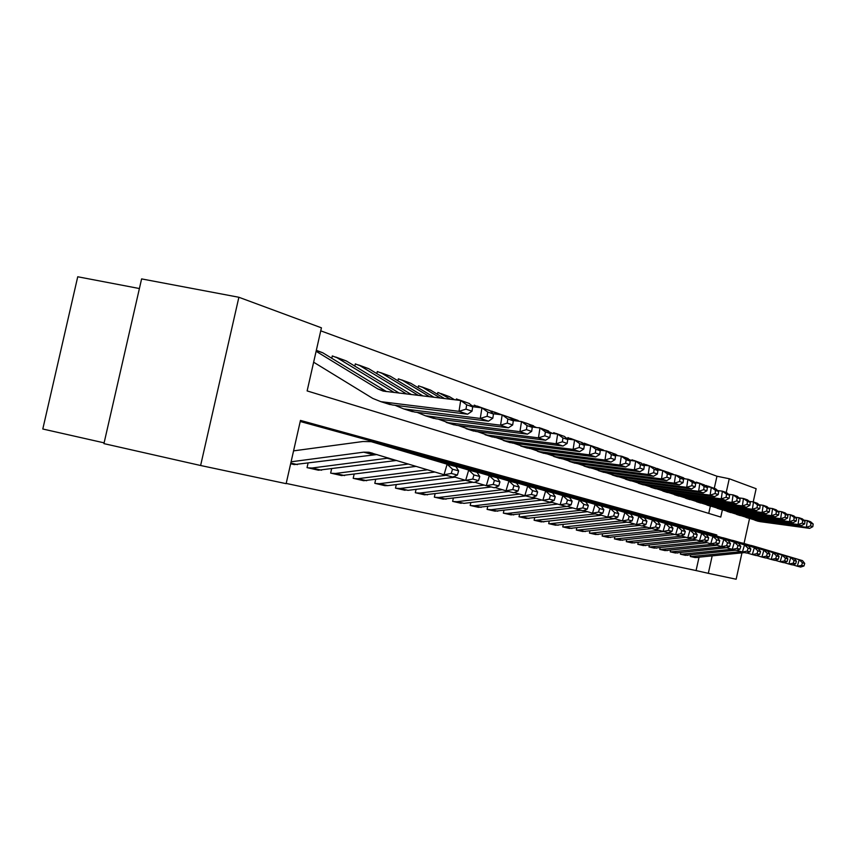 <?xml version="1.0" encoding="UTF-8"?>
<svg xmlns="http://www.w3.org/2000/svg" width="856" height="856" viewBox="0 0 856 856"><rect width="100%" height="100%" fill="white"/><g stroke="black" fill="none" stroke-linecap="round" stroke-linejoin="round"><path stroke-width="1.28" d="M139.4 288.536L77.736 276.766L42.8 429.006L104.111 442.862M716.59 535.995L716.814 534.957L300.467 420.414L286.139 483.661L200.614 465.504L103.94 443.622L141.604 278.906L238.878 297.267L321.428 327.816L307.133 390.925L720.773 517.067L722.389 509.759M714.268 488.369L716.953 476.225L320.743 330.833M716.953 476.225L729.248 478.75L756.137 488.712L753.216 501.916M708.736 513.397L710.352 506.099M331.775 358.279L332.31 355.935L336.975 357.712L394.22 392.508M354.812 366.122L355.315 363.907L359.873 365.64L406.621 393.995M376.833 373.612L377.303 371.525L381.765 373.227L418.424 395.419M397.912 380.792L398.35 378.823L402.716 380.481L429.669 396.767M418.092 387.672L418.52 385.81L422.789 387.436L440.391 398.051M437.448 394.274L437.844 392.508L439.117 392.893L450.63 399.281M456.173 399.945L456.398 398.939L460.421 400.458M473.86 406.707L474.213 405.123L479.809 407.595M491.194 411.747L491.344 411.051L492.5 411.394L498.363 414.4M507.811 416.819L516.136 420.906M523.669 422.308L527.125 423.506M538.895 427.829L542.33 428.781M553.479 433.575L553.682 432.665L557.32 434.046M567.624 438.754L567.892 437.587L572.782 439.727M581.545 442.606L587.644 445.184M594.834 446.971L601.961 450.417M607.632 451.412L610.735 452.482M619.947 455.981L623.05 456.751M631.814 460.635L631.995 459.8L635.323 461.084M643.391 464.712L643.584 463.824L647.938 465.718M654.797 467.75L660.115 470.179M665.679 471.528L671.874 474.481M676.229 475.176L679.033 476.15M686.394 479.028L689.219 479.681M696.238 482.838L696.388 482.131L699.459 483.308M705.879 486.144L706.029 485.47L709.945 487.16M286.193 483.426L696.078 570.567L698.988 557.449M704.467 532.678L300.221 421.494M290.644 463.77L294.357 464.605M308.042 463.203L307.047 467.611L318.518 470.222M331.593 468.917L330.651 473.079L341.619 475.583M354.106 474.363L353.207 478.311L363.704 480.708M375.645 479.574L374.81 483.319L384.847 485.652L387.8 485.63L455.06 477.167M396.285 484.56L395.493 488.123L408.045 490.338L472.972 482.26M416.08 489.343L415.32 492.714L424.555 494.822M435.073 493.912L434.345 497.133L443.215 499.155M453.305 498.31L452.621 501.37L463.984 503.349L525.68 495.902M470.843 502.526L470.19 505.447L478.386 507.308M487.706 506.57L487.085 509.363L494.971 511.16M503.938 510.476L503.349 513.129L510.946 514.863M519.581 514.221L519.014 516.767L526.333 518.426M534.658 517.837L534.112 520.266L541.185 521.871M549.199 521.315L548.685 523.647L555.501 525.199M563.237 524.675L562.745 526.9L569.326 528.398M576.794 527.917L576.323 530.057L582.679 531.501M589.902 531.052L589.442 533.095L595.594 534.497M602.571 534.069L602.132 536.038L608.081 537.386M614.833 537.001L614.415 538.884L620.172 540.19M626.699 539.826L626.292 541.645L631.867 542.907M638.191 542.565L637.806 544.309L643.209 545.54M649.33 545.219L648.955 546.898L654.198 548.086M660.126 547.787L659.773 549.402L664.845 550.558M670.601 550.28L670.259 551.831L675.181 552.955M680.766 552.698L680.434 554.196L685.217 555.277M690.632 555.041L690.311 556.486L694.954 557.534M200.614 465.504L238.878 297.267M749.546 518.522L744.035 543.496M741.959 552.88L736.149 579.234L708.329 573.327L712.149 556.047M696.078 570.567L708.329 573.327M726.209 492.5L729.248 478.75M704.552 532.293L716.814 534.957M291.094 461.801L363.682 452.171L368.904 452.246L444.029 474.759L447.132 464.209L371.183 441.664L363.04 441.503L293.565 450.866M452.514 469.227L451.273 473.443L457.382 475.048L458.623 470.854L452.514 469.227L447.132 464.209L455.884 466.584L382.258 444.585M294.197 464.583L376.982 454.536M457.382 475.048L452.803 477.038L444.029 474.759L451.273 473.443M455.884 466.584L458.623 470.854M316.335 350.329L322.733 352.768L386.463 391.577M472.009 411.18L472.683 406.878L466.68 404.813L465.996 409.147L472.009 411.18L467.644 414.208L392.455 404.984L385.468 403.112M467.644 414.208L459.009 411.329L380.899 401.667L372.767 398.415L313.638 362.206M465.996 409.147L459.009 411.329L460.699 400.49L469.313 403.476L472.683 406.878M316.11 351.292L377.935 388.977L383.156 391.085L460.699 400.49L466.68 404.813M308.845 467.986L318.389 470.201L308.01 467.836L312.033 468.007L388.678 458.067M453.552 476.706L465.664 480.366L468.703 470.062L393.022 447.774M473.946 474.952L472.737 479.071L478.558 480.601L479.767 476.514L473.946 474.952L468.703 470.062L477.049 472.319L404.813 450.748M318.389 470.201L396.617 460.453M478.558 480.601L474.042 482.527L465.664 480.366L472.737 479.071M477.049 472.319L479.767 476.514M332.385 473.443L341.512 475.562L331.572 473.293L335.52 473.464L408.462 464.038M474.748 482.228L486.304 485.705L489.268 475.636L415.064 453.787M494.383 480.419L493.195 484.443L498.759 485.908L499.936 481.907L494.383 480.419L489.268 475.636L497.229 477.798L426.331 456.633M341.512 475.562L416.209 466.37M498.759 485.908L494.297 487.77L486.304 485.705L493.195 484.443M497.229 477.798L499.936 481.907M354.898 478.665L363.629 480.698L354.095 478.525L357.979 478.697L427.572 469.794M494.982 487.481L506.014 490.809L508.913 480.965L436.111 459.522M513.9 485.641L512.733 489.568L518.051 490.97L519.207 487.053L513.9 485.641L508.913 480.965L516.521 483.03L446.907 462.261M363.629 480.698L434.966 472.031M518.051 490.97L513.643 492.778L506.014 490.809L512.733 489.568M516.521 483.03L519.207 487.053M335.723 357.048L346.263 360.922L399.26 393.118M492.821 418.231L493.473 414.036L487.749 412.068L487.096 416.294L492.821 418.231L488.509 421.173L414.753 412.068L407.895 410.227M488.509 421.173L480.28 418.424L403.668 408.89L395.055 405.305M487.096 416.294L480.28 418.424L481.928 407.852L490.146 410.698L493.473 414.036M472.512 406.707L481.928 407.852L487.749 412.068M332.278 356.064L333.252 356.257M358.643 364.988L368.754 368.711L411.415 394.573M512.68 424.961L513.322 420.863L507.854 418.98L507.212 423.11L512.68 424.961L508.421 427.818L436.057 418.83L429.316 417.022M508.421 427.818L500.567 425.197L425.411 415.781L417.097 412.357M507.212 423.11L500.567 425.197L502.172 414.86L510.016 417.578L513.322 420.863M493.216 413.769L502.172 414.86L507.854 418.98M355.283 364.035L356.214 364.217M380.556 372.585L390.261 376.169L422.992 395.964M531.651 431.392L532.272 427.379L527.05 425.582L526.429 429.626L531.651 431.392L527.446 434.174L456.409 425.282L449.796 423.506M527.446 434.174L519.945 431.659L448.373 422.736L438.144 419.087M526.429 429.626L519.945 431.659L521.507 421.559L528.987 424.159L532.272 427.379M512.969 420.51L521.507 421.559L527.05 425.582M377.282 371.654L378.159 371.825M376.437 483.661L384.804 485.598L375.645 483.522L379.465 483.694L446.03 475.283M514.306 492.51L524.835 495.678L527.681 486.058L456.237 465.022M532.55 490.627L531.415 494.468L536.498 495.806L537.621 491.986L532.55 490.627L527.681 486.058L534.957 488.038L466.595 467.644M536.498 495.806L532.143 497.571L524.835 495.678L531.415 494.468M534.957 488.038L537.621 491.986M401.528 379.861L410.848 383.306L434.024 397.291M549.787 437.534L550.387 433.607L545.4 431.895L544.79 435.843L549.787 437.534L545.636 440.241L475.883 431.467L467.783 428.974M545.636 440.241L538.456 437.844L468.2 429.027L458.27 425.518M544.79 435.843L538.456 437.844L539.976 427.968L547.134 430.45L550.387 433.607M531.844 426.962L539.976 427.968L545.4 431.895M398.329 378.94L399.174 379.112M397.077 488.455L405.091 490.306L396.296 488.305L400.052 488.476L465.461 480.302M532.774 497.315L542.854 500.343L545.636 490.937L475.508 470.276M550.387 495.399L549.285 499.155L554.142 500.439L555.244 496.694L550.387 495.399L545.636 490.937L552.602 492.821L485.448 472.79M554.142 500.439L549.852 502.151L542.854 500.343L549.285 499.155M552.602 492.821L555.244 496.694M421.612 386.826L430.579 390.133L444.542 398.554M567.143 443.419L567.731 439.577L562.948 437.93L562.36 441.803L567.143 443.419L563.034 446.051L494.533 437.384L486.657 434.976M563.034 446.051L556.165 443.761L487.171 435.051L477.53 431.67M562.36 441.803L556.165 443.761L557.652 434.088L564.511 436.464L567.731 439.577M549.884 433.125L557.652 434.088L562.948 437.93M418.488 385.928L419.301 386.088M416.861 493.035L424.544 494.822L416.091 492.896L419.782 493.067L484.271 485.095M550.462 501.905L560.113 504.805L562.831 495.603L493.976 475.315M567.475 499.968L566.394 503.649L571.059 504.869L572.129 501.209L567.475 499.968L562.831 495.603L569.497 497.411L503.51 477.734M424.544 494.822L491.269 486.989M571.059 504.869L566.811 506.549L560.113 504.805L566.394 503.649M569.497 497.411L572.129 501.209M440.872 393.503L449.507 396.692L454.6 399.763M583.76 449.058L584.338 445.291L579.758 443.718L579.18 447.495L583.76 449.058L579.715 451.615L512.412 443.055L504.762 440.733M579.715 451.615L573.124 449.421L505.35 440.819L495.988 437.566M579.18 447.495L573.124 449.421L574.579 439.952L581.149 442.231L584.338 445.291M567.164 439.021L574.579 439.952L579.758 443.718M437.823 392.615L438.604 392.776M435.843 497.443L443.226 499.155L435.094 497.304L438.721 497.475L502.301 489.685M567.4 506.313L576.644 509.095L579.309 500.075L511.685 480.152M583.856 504.345L582.797 507.95L587.259 509.127L588.318 505.543L583.856 504.345L579.309 500.075L585.707 501.809L520.855 482.474M443.226 499.155L508.828 491.537M587.259 509.127L583.075 510.754L576.644 509.095L582.797 507.95M585.707 501.809L588.318 505.543M459.362 399.913L467.312 402.78M470.533 404.706L474.213 406.91M599.703 454.45L600.259 450.77L595.872 449.261L595.305 452.963L599.703 454.45L595.701 456.954L529.564 448.501L522.117 446.254M595.701 456.954L589.388 454.846L522.791 446.351L513.686 443.215M595.305 452.963L589.388 454.846L590.801 445.58L597.103 447.763L600.259 450.77M583.706 444.681L590.801 445.58L595.872 449.261M456.376 399.046L457.125 399.196M454.076 501.67L461.17 503.317L453.338 501.53L456.911 501.702L519.603 494.105M583.642 510.529L592.513 513.193L595.113 504.366L528.676 484.785M599.564 508.55L598.526 512.081L602.817 513.204L603.855 509.695L599.564 508.55L595.113 504.366L601.265 506.024L537.493 487.021M602.817 513.204L598.676 514.798L592.513 513.193L598.526 512.081M601.265 506.024L603.855 509.695M477.113 406.065L484.774 408.836M614.993 459.64L615.539 456.023L611.323 454.579L610.777 458.206L614.993 459.64L611.045 462.08L546.032 453.723L538.788 451.551M611.045 462.08L604.978 460.057L539.526 451.658L530.677 448.64M610.777 458.206L604.978 460.057L606.369 450.973L612.415 453.07L615.539 456.023M599.575 450.106L606.369 450.973L611.323 454.579M474.192 405.22L474.92 405.359M471.603 505.736L478.429 507.319L470.875 505.596L474.385 505.768L536.209 498.342M599.221 514.584L607.739 517.142L610.296 508.475L545.005 489.236M614.651 512.584L613.634 516.04L617.754 517.131L618.77 513.686L614.651 512.584L610.296 508.475L616.202 510.08L553.49 491.398M478.429 507.319L541.976 500.075M617.754 517.131L613.666 518.672L607.739 517.142L613.634 516.04M616.202 510.08L618.77 513.686M494.18 411.982L501.873 414.828M629.684 464.615L630.219 461.074L626.164 459.683L625.629 463.246L629.684 464.615L625.779 467.002L561.857 458.752L554.795 456.644M625.779 467.002L619.958 465.054L555.608 456.762L546.995 453.851M625.629 463.246L619.958 465.054L621.306 456.152L627.127 458.163L630.219 461.074M614.801 455.317L621.306 456.152L626.164 459.683M491.323 411.148L492.018 411.287M488.466 509.641L495.025 511.171L487.749 509.513L491.205 509.684L552.173 502.419M614.201 518.469L622.376 520.93L624.88 512.434L560.701 493.527M629.149 516.457L628.154 519.849L632.113 520.897L633.108 517.516L629.149 516.457L624.88 512.434L630.562 513.975L568.876 495.603M495.025 511.171L557.716 504.088M632.113 520.897L628.079 522.406L622.376 520.93L628.154 519.849M630.562 513.975L633.108 517.516M510.593 417.675L519.517 421.323M643.798 469.398L644.322 465.932L640.427 464.583L639.903 468.082L643.798 469.398L639.946 471.731L577.083 463.578L570.192 461.545M639.946 471.731L634.35 469.858L571.059 461.673L562.681 458.859M639.903 468.082L634.35 469.858L635.676 461.127L641.262 463.064L644.322 465.932M629.428 460.325L635.676 461.127L640.427 464.583M504.687 513.407L511.011 514.873L503.981 513.279L507.383 513.45L566.522 506.474M628.582 522.214L636.457 524.567L638.908 516.243L575.799 497.646M643.091 520.191L642.107 523.519L645.927 524.514L646.901 521.208L643.091 520.191L638.908 516.243L644.375 517.73L583.674 499.658M511.011 514.873L572.867 507.95M645.927 524.514L641.936 525.991L636.457 524.567L642.107 523.519M644.375 517.73L646.901 521.208M526.397 423.153L536.455 427.529M657.376 473.999L657.9 470.597L654.145 469.302L653.631 472.726L657.376 473.999L653.577 476.278L591.731 468.232L585.012 466.253M653.577 476.278L648.185 474.481L585.932 466.392L577.768 463.674M653.631 472.726L648.185 474.481L649.479 465.91L654.861 467.772L657.9 470.597M643.487 465.14L649.479 465.91L654.145 469.302M530.185 425.325L533.192 427.123M520.32 517.035L526.419 518.447L519.624 516.906L581.181 510.262M642.428 525.809L650.004 528.077L652.411 519.902L590.34 501.616M656.509 523.776L655.546 527.039L659.216 528.002L660.179 524.76L656.509 523.776L652.411 519.902L657.676 521.336L597.937 503.553M526.419 518.447L587.451 511.674M659.216 528.002L655.279 529.447L650.004 528.077L655.546 527.039M657.676 521.336L660.179 524.76M541.613 428.428L552.708 433.478M670.451 478.429L670.954 475.091L667.348 473.85L666.845 477.209L670.451 478.429L666.696 480.655L605.834 472.705L599.286 470.789M666.696 480.655L661.506 478.921L600.259 470.939L592.298 468.307M666.845 477.209L661.506 478.921L662.779 470.522L667.958 472.309L670.954 475.091M657.012 469.773L662.779 470.522L667.348 473.85M538.938 427.636L539.558 427.765M535.396 520.534L541.27 521.893L534.711 520.405L595.305 513.921M655.76 529.275L663.047 531.458L665.412 523.433L604.347 505.436M669.435 527.232L668.483 530.442L672.024 531.362L672.966 528.173L669.435 527.232L665.412 523.433L670.483 524.814L611.676 507.308M541.27 521.893L601.5 515.269M672.024 531.362L668.129 532.774L663.047 531.458L668.483 530.442M670.483 524.814L672.966 528.173M556.293 433.51L562.713 435.843M565.688 437.598L568.32 439.171M683.045 482.698L683.537 479.414L680.06 478.226L679.568 481.521L683.045 482.698L679.332 484.87L619.434 477.017L613.035 475.155M679.332 484.87L674.335 483.201L614.052 475.315L606.305 472.769M679.568 481.521L674.335 483.201L675.577 474.952L680.563 476.685L683.537 479.414M670.034 474.235L675.577 474.952L680.06 478.226M553.661 432.74L554.26 432.858M549.927 523.904L555.598 525.22L549.252 523.776L608.926 517.441M668.6 532.603L675.619 534.711L677.941 526.836L617.85 509.127M681.89 530.56L680.959 533.705L684.372 534.604L685.292 531.469L681.89 530.56L677.941 526.836L682.831 528.163L624.933 510.936M555.598 525.22L615.047 518.725M684.372 534.604L680.52 535.984L675.619 534.711L680.959 533.705M682.831 528.163L685.292 531.469M570.449 438.422L576.666 440.68M695.19 486.818L695.671 483.587L692.322 482.442L691.83 485.673L695.19 486.818L691.52 488.947L632.541 481.179L626.303 479.371M691.52 488.947L686.705 487.332L627.352 479.531L619.798 477.07M691.83 485.673L686.705 487.332L687.914 479.232L692.729 480.901L695.671 483.587M682.585 478.536L687.914 479.232L692.322 482.442M567.87 437.662L568.448 437.78M563.954 527.157L569.433 528.43L563.291 527.029L622.098 520.844M680.969 535.824L687.753 537.846L690.032 530.11L630.883 512.68M693.895 533.77L692.986 536.862L696.281 537.729L697.191 534.647L693.895 533.77L690.032 530.11L694.74 531.394L637.72 514.435M569.433 528.43L627.191 522.171M696.281 537.729L692.483 539.077L687.753 537.846L692.986 536.862M694.74 531.394L697.191 534.647M584.113 443.162L590.458 445.537M706.895 490.777L707.366 487.61L704.135 486.508L703.664 489.685L706.895 490.777L703.279 492.863L645.199 485.202L639.1 483.437M703.279 492.863L698.624 491.312L640.192 483.608L632.819 481.222M703.664 489.685L698.624 491.312L699.812 483.351L704.456 484.967L707.366 487.61M694.687 482.688L699.812 483.351L704.135 486.508M581.588 442.413L582.134 442.531M577.511 530.303L582.808 531.523L576.858 530.174L634.927 524.118M692.911 538.916L699.448 540.874L701.695 533.277L643.455 516.115M705.494 536.873L704.595 539.911L707.773 540.746L708.661 537.718L705.494 536.873L701.695 533.277L706.243 534.519L650.078 517.805M582.808 531.523L639.71 525.413M707.773 540.746L704.017 542.062L699.448 540.874L704.595 539.911M706.243 534.519L708.661 537.718M597.306 447.731L604.678 450.759M718.195 494.608L718.666 491.505L715.541 490.424L715.07 493.548L718.195 494.608L714.621 496.651L657.419 489.076L651.459 487.364M714.621 496.651L710.127 495.153L652.582 487.546L645.392 485.224M715.07 493.548L710.127 495.153L711.304 487.332L715.787 488.883L718.666 491.505M706.35 486.69L711.304 487.332L715.541 490.424M590.608 533.341L595.723 534.519L589.966 533.213L647.307 527.275M704.435 541.912L710.748 543.806L712.952 536.337L655.61 519.432M716.686 539.869L715.798 542.854L718.869 543.656L719.746 540.682L716.686 539.869L712.952 536.337L717.349 537.525L662.009 521.069M595.723 534.519L651.801 528.548M718.869 543.656L715.167 544.951L710.748 543.806L715.798 542.854M717.349 537.525L719.746 540.682M610.061 452.15L618.374 455.777M729.119 498.31L729.569 495.25L726.551 494.212L726.091 497.293L729.119 498.31L725.578 500.311L669.232 492.821L663.4 491.151M725.578 500.311L721.244 498.866L664.556 491.344L657.526 489.097M726.091 497.293L721.244 498.866L722.389 491.173L726.723 492.682L729.569 495.25M717.617 490.552L722.389 491.173L726.551 494.212M613.57 454.151L615.742 455.445M603.266 536.273L608.22 537.418L602.635 536.156L659.28 530.324M715.573 544.801L721.672 546.631L723.834 539.291L667.348 522.642M727.493 542.758L726.626 545.689L729.601 546.47L730.457 543.549L727.493 542.758L723.834 539.291L728.082 540.436L673.544 524.225M608.22 537.418L663.486 531.576M729.601 546.47L725.931 547.733L721.672 546.631L726.626 545.689M728.082 540.436L730.457 543.549M622.398 456.43L631.567 460.603M739.67 501.884L740.108 498.877L737.198 497.871L736.749 500.899L739.67 501.884L736.171 503.852L680.648 496.448L674.935 494.822M736.171 503.852L731.976 502.451L676.122 495.014L669.264 492.831M736.749 500.899L731.976 502.451L733.1 494.886L737.294 496.341L740.108 498.877M728.499 494.286L733.1 494.886L737.198 497.871M615.518 539.12L620.311 540.222L614.897 539.002L670.847 533.277M726.327 547.594L732.222 549.359L734.352 542.137L678.712 525.745M737.958 545.55L737.102 548.439L739.969 549.188L740.815 546.321L737.958 545.55L734.352 542.137L738.461 543.26L684.704 527.275M620.311 540.222L674.881 534.486M739.969 549.188L736.353 550.429L732.222 549.359L737.102 548.439M738.461 543.26L740.815 546.321M634.328 460.571L639.635 462.497M642.396 464.123L644.301 465.247M749.867 505.34L750.305 502.386L747.481 501.413L747.042 504.387L749.867 505.34L746.411 507.266L691.691 499.958L686.105 498.363M746.411 507.266L742.355 505.917L687.315 498.567L676.122 495.014M747.042 504.387L742.355 505.917L743.468 498.481L747.513 499.883L750.305 502.386M739.017 497.892L743.468 498.481L747.481 501.413M627.384 541.869L632.017 542.939L626.763 541.752L682.039 536.145M736.727 550.301L742.43 552.002L744.527 544.908L689.701 528.74M748.069 548.257L747.224 551.093L750.006 551.831L750.84 548.996L748.069 548.257L744.527 544.908L748.508 545.978L695.511 530.228M632.017 542.939L685.945 537.311M750.006 551.831L746.421 553.04L742.43 552.002L747.224 551.093M748.508 545.978L750.84 548.996M645.884 464.573L651.031 466.445M759.732 508.689L760.171 505.778L757.442 504.837L757.004 507.758L759.732 508.689L756.319 510.572L702.38 503.349L696.912 501.798M756.319 510.572L752.403 509.267L698.143 502.001L691.595 499.936M757.004 507.758L752.403 509.267L753.483 501.948L757.4 503.307L760.171 505.778M749.182 501.381L753.483 501.948L757.442 504.837M638.865 544.534L643.359 545.572L638.255 544.416L692.151 538.991M746.796 552.912L752.317 554.56L754.382 547.572L700.336 531.64M757.86 550.879L757.025 553.672L759.721 554.378L760.535 551.596L757.86 550.879L754.382 547.572L758.234 548.621L705.965 533.085M643.359 545.572L696.656 540.04M759.721 554.378L756.18 555.565L752.317 554.56L757.025 553.672M758.234 548.621L760.535 551.596M657.066 468.446L662.416 470.468M769.287 511.931L769.715 509.063L767.072 508.154L766.644 511.032L769.287 511.931L765.917 513.782L712.727 506.634L707.366 505.115M765.917 513.782L762.118 512.509L708.629 505.329L702.22 503.328M766.644 511.032L762.118 512.509L763.178 505.318L766.976 506.624L769.715 509.063M759.026 504.762L763.178 505.318L767.072 508.154M649.993 547.112L654.348 548.118L649.394 546.995L702.551 541.677M756.543 555.448L761.883 557.042L763.916 550.162L710.64 534.454M767.329 553.415L766.527 556.165L769.127 556.839L769.929 554.11L767.329 553.415L763.916 550.162L767.65 551.178L716.108 535.856M654.348 548.118L707.024 542.693M769.127 556.839L765.628 558.005L761.883 557.042L766.527 556.165M767.65 551.178L769.929 554.11M667.905 472.212L674.111 474.77M778.543 515.066L778.96 512.241L776.403 511.364L775.975 514.189L778.543 515.066L775.204 516.874L722.753 509.812L717.51 508.336M775.204 516.874L771.524 515.654L718.783 508.55L712.513 506.602M775.975 514.189L771.524 515.654L772.572 508.571L776.242 509.844L778.96 512.241M768.56 508.036L772.572 508.571L776.403 511.364M660.789 549.616L665.016 550.59L660.19 549.499L712.631 544.288M765.981 557.898L771.16 559.439L773.15 552.666L720.624 537.183M776.52 555.865L775.718 558.572L778.243 559.236L779.035 556.539L776.52 555.865L773.15 552.666L776.767 553.65L725.931 538.542M665.016 550.59L717.082 545.261M778.243 559.236L774.787 560.38L771.16 559.439L775.718 558.572M776.767 553.65L779.035 556.539M678.412 475.85L685.41 478.911M787.509 518.105L787.916 515.323L785.433 514.467L785.027 517.259L787.509 518.105L784.214 519.881L732.479 512.894L727.333 511.46M784.214 519.881L780.64 518.693L728.627 511.674L722.496 509.78M785.027 517.259L780.64 518.693L781.678 511.717L785.23 512.958L787.916 515.323M777.783 511.203L781.678 511.717L785.433 514.467M681.676 477.702L683.238 478.622M671.254 552.045L675.352 552.997L670.665 551.927L722.4 546.824M775.119 560.263L780.137 561.771L782.106 555.105L730.307 539.826M785.423 558.24L784.631 560.915L787.081 561.557L787.862 558.904L785.423 558.24L782.106 555.105L785.615 556.047L735.454 541.153M675.352 552.997L726.819 547.744M787.081 561.557L783.657 562.681L780.137 561.771L784.631 560.915M785.615 556.047L787.862 558.904M688.609 479.381L696.345 482.902M796.198 521.047L796.604 518.308L794.197 517.484L793.79 520.234L796.198 521.047L792.934 522.802L741.906 515.89L736.856 514.477M792.934 522.802L789.478 521.646L738.172 514.702L732.169 512.851M793.79 520.234L789.478 521.646L790.495 514.777L793.951 515.975L796.604 518.308M786.728 514.274L790.495 514.777L794.197 517.484M681.408 554.399L685.389 555.319L680.83 554.292L731.923 549.274M783.989 562.574L788.858 564.018L790.794 557.459L739.702 542.394M794.047 560.552L793.277 563.184L795.652 563.804L796.422 561.183L794.047 560.552L790.794 557.459L794.197 558.38L744.699 543.678M685.389 555.319L735.593 550.237M795.652 563.804L792.271 564.907L788.858 564.018L793.277 563.184M794.197 558.38L796.422 561.183M698.507 482.816L702.979 484.453M705.547 485.951L706.928 486.764M804.629 523.904L805.025 521.208L802.693 520.405L802.297 523.112L804.629 523.904L801.409 525.627L751.054 518.79L746.1 517.409M801.409 525.627L798.049 524.503L747.427 517.645L741.542 515.836M802.297 523.112L798.049 524.503L799.044 517.741L802.393 518.907L805.025 521.208M795.395 517.249L799.044 517.741L802.693 520.405M691.274 556.689L695.136 557.577L690.696 556.582L741.221 551.639M792.592 564.8L797.311 566.212L799.226 559.738L748.818 544.887M802.425 562.799L801.665 565.377L803.966 565.987L804.726 563.409L802.425 562.799L799.226 559.738L802.521 560.637L753.676 546.128M695.136 557.577L744.688 552.591M803.966 565.987L800.628 567.068L797.311 566.212L801.665 565.377M802.521 560.637L804.726 563.409M708.105 486.144L712.46 487.738M812.815 526.675L813.2 524.022L810.932 523.241L810.546 525.905L812.815 526.675L809.626 528.366L759.925 521.614L755.067 520.266M809.626 528.366L806.363 527.285L756.404 520.491L750.648 518.736M810.546 525.905L806.363 527.285L807.347 520.619L810.6 521.743L813.2 524.022M803.805 520.138L807.347 520.619L810.932 523.241M363.682 452.171L373.077 454.622M374.147 442.359L383.456 444.906M290.805 463.064L297.417 464.605M385.5 391.46L377.935 388.977M392.455 404.984L383.231 402.063M322.733 352.768L316.281 350.543M386.848 458.206L395.804 460.549M397.098 448.64L405.979 451.069M312.033 468.007L321.556 470.222M419.001 454.632L427.486 456.944M335.52 473.464L344.626 475.583M439.93 460.346L448.041 462.572M357.979 478.697L366.689 480.719M414.753 412.068L405.958 409.275M346.263 360.922L336.975 357.712M436.057 418.83L427.658 416.155M368.754 368.711L359.873 365.64M456.409 425.282L448.373 422.736M390.261 376.169L381.765 373.227M459.94 465.825L467.708 467.943M379.465 483.694L387.8 485.63M475.883 431.467L468.2 429.027M410.848 383.306L402.716 380.481M479.103 471.057L486.54 473.09M400.052 488.476L408.045 490.338M494.533 437.384L487.171 435.051M430.579 390.133L422.789 387.436M497.454 476.075L504.591 478.033M419.782 493.067L427.454 494.854M512.412 443.055L505.35 440.819M449.507 396.692L442.028 394.102M515.066 480.89L521.903 482.763M438.721 497.475L446.083 499.187M529.564 448.501L522.791 446.351M531.961 485.513L538.531 487.31M456.911 501.702L463.984 503.349M546.032 453.723L539.526 451.658M481.575 407.809L478.226 406.643M548.193 489.953L554.506 491.676M474.385 505.768L481.19 507.351M561.857 458.752L555.608 456.762M501.83 414.818L495.282 412.549M563.804 494.222L569.871 495.881M491.205 509.684L497.753 511.203M577.083 463.578L571.059 461.673M518.062 420.446L511.674 418.231M578.817 498.32L584.669 499.925M507.383 513.45L513.696 514.916M591.731 468.232L585.932 466.392M533.609 425.828L529.115 424.276M593.272 502.279L598.911 503.82M522.973 517.077L529.051 518.49M605.834 472.705L600.259 470.939M548.6 431.028L547.262 430.557M607.204 506.089L612.639 507.576M538.007 520.576L543.87 521.935M619.434 477.017L614.052 475.315M620.632 509.759L625.875 511.193M552.505 523.947L558.155 525.263M632.541 481.179L627.352 479.531M574.258 439.909L571.466 438.946M633.59 513.3L638.651 514.681M566.501 527.2L571.958 528.473M645.199 485.202L640.192 483.608M590.447 445.527L585.119 443.675M646.109 516.724L650.988 518.062M580.015 530.346L585.29 531.565M657.419 489.076L652.582 487.546M603.448 450.031L598.301 448.244M658.189 520.031L662.908 521.315M593.069 533.384L598.173 534.572M669.232 492.821L664.556 491.344M616.02 454.386L612.532 453.177M669.874 523.219L674.432 524.471M605.695 536.316L610.638 537.472M628.176 458.591L627.234 458.27M681.173 526.312L685.581 527.521M617.914 539.162L622.697 540.275M691.691 499.958L687.315 498.567M692.097 529.297L696.377 530.463M629.738 541.912L634.371 542.993M702.38 503.349L698.143 502.001M649.19 465.878L646.815 465.054M702.68 532.186L706.821 533.32M641.197 544.577L645.681 545.614M712.727 506.634L708.629 505.329M662.362 470.436L657.986 468.928M712.93 534.989L716.943 536.091M652.293 547.155L656.638 548.172M722.753 509.812L718.783 508.55M673.062 474.149L668.814 472.673M722.871 537.707L726.755 538.777M663.058 549.659L667.263 550.643M732.479 512.894L728.627 511.674M683.43 477.734L680.681 476.781M732.501 540.339L736.278 541.377M673.49 552.088L677.577 553.04M741.906 515.89L738.172 514.702M693.488 481.222L692.836 480.997M741.852 542.897L745.512 543.902M683.612 554.442L687.582 555.362M751.054 518.79L747.427 517.645M750.915 545.379L754.468 546.353M693.446 556.732L697.298 557.63M759.925 521.614L756.404 520.491M711.026 487.299L708.971 486.583M368.904 452.246L372.702 453.241M390.133 404.599L380.899 401.667M412.485 411.683L403.668 408.89M433.821 418.445L425.411 415.781M454.226 424.908L446.169 422.361M473.732 431.103L466.028 428.653M492.425 437.02L485.042 434.688M510.337 442.702L503.264 440.455M527.521 448.148L520.737 445.997M544.031 453.38L537.504 451.315M559.888 458.409L553.618 456.419M575.136 463.246L569.101 461.331M589.816 467.9L584.006 466.06M603.951 472.373L598.365 470.607M617.583 476.696L612.19 474.984M630.722 480.858L625.522 479.21M643.402 484.881L638.383 483.287M655.653 488.765L650.806 487.225M667.487 492.521L662.801 491.034M678.926 496.148L674.4 494.704M689.99 499.658L685.613 498.267M700.711 503.05L696.463 501.702M711.079 506.335L706.97 505.029M721.127 509.523L717.146 508.261M730.874 512.616L727.012 511.385M740.322 515.612L736.577 514.424M749.492 518.511L745.854 517.356M758.384 521.336L754.864 520.213"/></g></svg>
